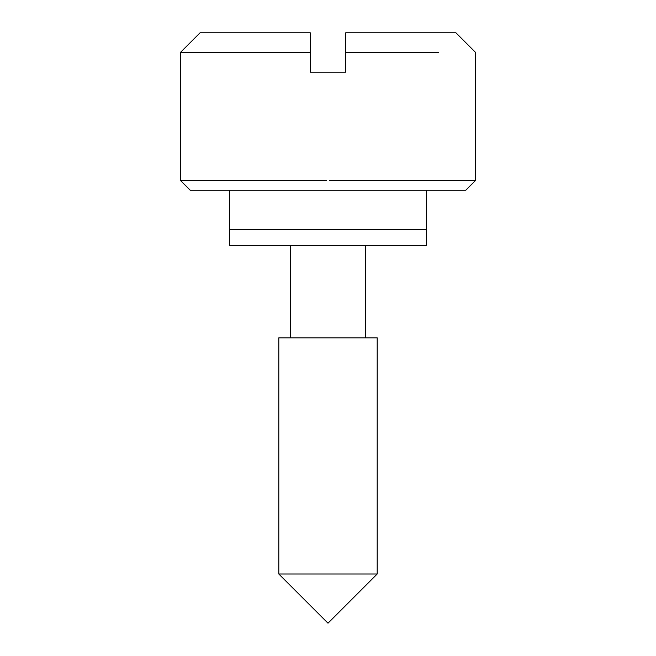 <?xml version="1.0" encoding="UTF-8"?>
<svg xmlns="http://www.w3.org/2000/svg" width="656" height="656" viewBox="0 0 656 656"><rect width="100%" height="100%" fill="white"/><g stroke="black" fill="none" stroke-linecap="round" stroke-linejoin="round"><path stroke-width="0.98" d="M229.6 190.24L229.6 245.344L426.4 245.344L426.4 229.6L229.6 229.6L426.4 229.6L426.4 190.24M278.8 574L377.2 574L377.2 337.84L278.8 337.84L278.8 574L328 623.2L377.2 574M329.287 180.4L475.6 180.4L465.76 190.24L190.24 190.24L180.4 180.4L326.713 180.4M315.782 190.24L329.205 190.24M438.544 52.48L345.712 52.48L345.712 72.16L310.288 72.16L310.288 52.48L180.4 52.48L180.4 180.4M310.288 52.48L310.288 32.8L200.08 32.8L310.288 32.8M345.712 32.8L455.92 32.8L345.712 32.8L345.712 52.48M290.608 337.84L290.608 245.344M365.392 337.84L365.392 245.344M475.6 180.4L475.6 52.48L455.92 32.8M180.4 52.48L200.08 32.8"/></g></svg>
